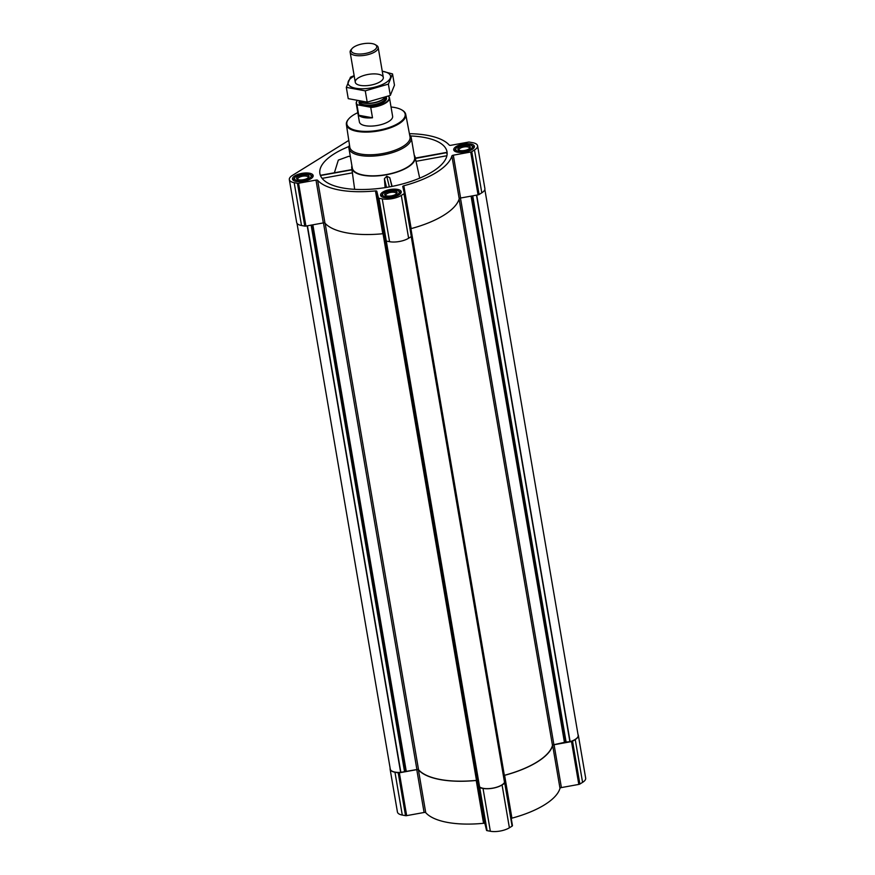 <?xml version="1.0" encoding="UTF-8"?>
<svg xmlns="http://www.w3.org/2000/svg" width="875" height="875" viewBox="0 0 875 875"><rect width="100%" height="100%" fill="white"/><g stroke="black" fill="none" stroke-linecap="round" stroke-linejoin="round"><path stroke-width="1.31" d="M351.914 165.812A32.134 12.403 -9.7 0 0 351.739 167.836A32.134 12.403 -9.7 0 0 380.92 175.569A32.134 12.403 -9.7 0 0 415.078 157.008L415.406 158.441L446.983 152.6L446.819 153.595M348.983 146.497A64.487 24.883 -9.7 0 0 320.086 174.442A64.487 24.883 -9.7 0 0 387.647 187.217A64.487 24.883 -9.7 0 0 447.125 152.731A64.487 24.883 -9.7 0 0 424.167 137.419A64.487 24.883 -9.7 0 0 410.583 135.964M350.339 156.603L348.72 156.308L338.319 160.103L334.392 172.758M415.078 157.008A32.134 12.403 -9.7 0 0 414.236 155.159M392.12 186.397L389.769 177.702L386.75 176.214L384.409 178.686L385.109 187.633M415.384 158.331L419.694 178.161M354.659 189.328L352.1 170.778M320.359 175.306L351.936 169.597L351.739 167.836M390.152 768.261A13.694 5.283 -9.7 0 0 390.108 769.18L397.425 812.011A13.694 5.283 -9.7 0 0 402.281 815.062L405.53 815.664A1.586 0.613 -9.7 0 0 406.667 815.642L424.091 812.481A1.586 0.613 -9.7 0 1 425.731 812.678A69.748 26.917 -9.7 0 0 483.558 823.298A1.586 0.613 -9.7 0 1 484.925 823.659L486.533 830.32A1.586 0.613 -9.7 0 0 487.091 830.648L490.339 831.25A13.694 5.283 -9.7 0 0 509.392 827.794L512.094 826.12A1.586 0.613 -9.7 0 0 512.455 825.628A1.586 0.613 -9.7 0 0 512.455 825.617L505.137 782.819A1.586 0.613 -9.7 0 0 505.127 782.786L503.573 776.344M503.519 776.027A1.586 0.613 -9.7 0 1 504.613 775.327A69.748 26.917 -9.7 0 0 552.672 745.5A1.586 0.613 -9.7 0 1 554.072 744.745L561.4 787.577L578.812 784.416A1.586 0.613 -9.7 0 0 579.873 784.044L582.575 782.37A13.694 5.283 -9.7 0 0 585.67 778.148L578.342 735.317A13.694 5.283 -9.7 0 0 578.003 734.475M561.4 787.577A1.586 0.613 -9.7 0 0 559.989 788.32A69.748 26.917 -9.7 0 1 511.93 818.158A1.586 0.613 -9.7 0 0 511.219 818.442M296.209 181.42A10.489 4.047 170.3 0 1 292.502 179.08A10.489 4.047 170.3 0 1 302.148 173.327A10.489 4.047 170.3 0 1 313.173 175.547A10.489 4.047 170.3 0 1 307.541 180.283A10.489 4.047 170.3 0 1 296.209 181.42M384.278 197.608A10.489 4.047 170.3 0 1 380.559 195.256A10.489 4.047 170.3 0 1 390.217 189.503A10.489 4.047 170.3 0 1 401.231 191.723A10.489 4.047 170.3 0 1 395.598 196.459A10.489 4.047 170.3 0 1 384.278 197.608M457.45 152.184A10.489 4.047 170.3 0 1 453.731 149.833A10.489 4.047 170.3 0 1 463.389 144.08A10.489 4.047 170.3 0 1 474.403 146.3A10.489 4.047 170.3 0 1 468.781 151.036A10.489 4.047 170.3 0 1 457.45 152.184M294.186 182.678L297.434 183.28A1.586 0.613 -9.7 0 0 298.572 183.247L315.995 180.086L323.312 222.917L305.9 226.078A1.586 0.613 -9.7 0 1 304.752 226.111L301.503 225.509A13.694 5.283 -9.7 0 1 296.658 222.447L289.33 179.616A13.694 5.283 -9.7 0 0 294.186 182.678L301.503 225.509M409.412 133.689A69.748 26.917 -9.7 0 1 449.269 145.097A1.586 0.613 -9.7 0 0 450.909 145.294L468.333 142.133A1.586 0.613 -9.7 0 1 469.47 142.1L472.719 142.702A13.694 5.283 -9.7 0 1 477.575 145.764A13.694 5.283 -9.7 0 1 474.48 149.986L471.778 151.659A1.586 0.613 -9.7 0 1 470.717 152.031L453.305 155.192A1.586 0.613 -9.7 0 0 451.894 155.936A69.748 26.917 -9.7 0 1 403.834 185.763A1.586 0.613 -9.7 0 0 402.741 186.561A1.586 0.613 -9.7 0 0 402.741 186.572L404.348 193.233A1.586 0.613 -9.7 0 1 404.359 193.244A1.586 0.613 -9.7 0 1 403.998 193.736L401.297 195.409A13.694 5.283 -9.7 0 1 382.244 198.866L378.995 198.264A1.586 0.613 -9.7 0 1 378.438 197.925L376.83 191.275A1.586 0.613 -9.7 0 0 375.462 190.914A69.748 26.917 -9.7 0 1 317.636 180.283A1.586 0.613 -9.7 0 0 315.995 180.086M348.797 140.405L292.425 175.394A13.694 5.283 -9.7 0 0 289.33 179.616M296.997 223.3L390.305 769.147A13.278 5.119 -9.7 0 0 400.63 772.373L416.905 769.519A1.586 0.613 -9.7 0 1 418.545 769.716A69.541 26.841 -9.7 0 0 476.47 780.369A1.586 0.613 -9.7 0 1 477.848 780.719L479.227 784.919M503.464 775.709A1.586 0.613 -9.7 0 1 504.339 775.316A69.541 26.841 -9.7 0 0 552.486 745.423A1.586 0.613 -9.7 0 1 553.897 744.68L565.698 742.087L472.336 195.902M317.636 180.283L324.953 223.114A1.586 0.613 -9.7 0 0 323.312 222.917M324.953 223.114A69.748 26.917 -9.7 0 0 382.78 233.745A1.586 0.613 -9.7 0 1 384.158 234.106L385.766 240.756A1.586 0.613 -9.7 0 0 386.323 241.095L389.572 241.697A13.694 5.283 -9.7 0 0 408.625 238.241L411.316 236.556A1.586 0.613 -9.7 0 0 411.677 236.075A1.586 0.613 -9.7 0 0 411.677 236.064L404.359 193.266L411.677 236.075M403.834 185.763L411.163 228.594A1.586 0.613 -9.7 0 0 410.452 228.878M411.163 228.594A69.748 26.917 -9.7 0 0 459.211 198.767A1.586 0.613 -9.7 0 1 460.622 198.023L478.045 194.862A1.586 0.613 -9.7 0 0 479.095 194.491L481.797 192.817A13.694 5.283 -9.7 0 0 484.892 188.595L477.575 145.764M479.555 786.844L386.269 241.084L479.588 786.888A13.278 5.119 -9.7 0 0 492.898 788.123A13.278 5.119 -9.7 0 0 504.514 782.37L411.239 236.611L504.514 782.37M504.164 780.281L403.998 193.736M484.848 189.503L578.156 735.35A13.278 5.119 -9.7 0 1 570.128 741.639L565.698 742.087M390.108 769.18A13.694 5.283 -9.7 0 0 394.964 772.242L398.212 772.833A1.586 0.613 -9.7 0 0 399.35 772.811L416.773 769.65L424.091 812.481M512.455 825.628L505.127 782.808A1.586 0.613 -9.7 0 1 504.777 783.289L502.075 784.962A13.694 5.283 -9.7 0 1 483.022 788.419L479.773 787.828A1.586 0.613 -9.7 0 1 479.216 787.489L477.608 780.828A1.586 0.613 -9.7 0 0 476.23 780.467A69.748 26.917 -9.7 0 1 418.403 769.847A1.586 0.613 -9.7 0 0 416.773 769.65M554.072 744.745L571.495 741.584A1.586 0.613 -9.7 0 0 572.556 741.212L575.247 739.539A13.694 5.283 -9.7 0 0 578.342 735.317M409.609 134.75A31.609 12.195 170.3 0 1 411.25 137.725L414.608 157.369A31.609 12.195 170.3 0 1 397.644 171.631A31.609 12.195 170.3 0 1 363.497 175.077A31.609 12.195 170.3 0 1 352.297 168.022L348.939 148.378A31.609 12.195 170.3 0 1 349.497 145.02M384.409 178.686L386.52 187.403M386.75 176.214L389.342 186.922M389.769 177.702L391.88 186.441M320.458 175.547L351.991 169.827M322.098 178.358L352.57 172.834M415.975 161.328L446.906 155.728M391.037 107.013A29.575 11.419 170.3 0 1 401.68 109.856A29.575 11.419 170.3 0 1 394.538 125.344A29.575 11.419 170.3 0 1 357.328 130.681A29.575 11.419 170.3 0 1 348.709 118.912A29.575 11.419 170.3 0 1 357.798 112.689M388.708 96.37A16.855 6.508 170.3 0 1 389.473 97.836L392.612 116.255A16.855 6.508 170.3 0 1 383.567 123.867A16.855 6.508 170.3 0 1 365.356 125.705A16.855 6.508 170.3 0 1 359.384 121.931L356.234 103.523A16.855 6.508 170.3 0 1 356.956 101.019M401.942 110.02A30.111 11.616 170.3 0 1 402.216 110.173A30.111 11.616 170.3 0 1 405.737 114.417A30.111 11.616 170.3 0 1 389.692 128.056A30.111 11.616 170.3 0 1 357.077 131.37A30.111 11.616 170.3 0 1 346.391 124.567A30.111 11.616 170.3 0 1 348.305 119.394A30.111 11.616 170.3 0 1 348.512 119.153M405.737 114.417L410.014 136.839A30.538 11.78 170.3 0 1 393.728 150.686A30.538 11.78 170.3 0 1 360.642 154.044A30.538 11.78 170.3 0 1 349.814 147.131L346.391 124.567M411.25 137.725A31.609 12.195 170.3 0 1 394.286 151.998A31.609 12.195 170.3 0 1 360.139 155.433A31.609 12.195 170.3 0 1 348.939 148.378M297.511 180.611A8.433 3.248 170.3 0 1 295.061 177.264A8.433 3.248 170.3 0 1 302.291 174.103A8.433 3.248 170.3 0 1 310.155 174.683A8.433 3.248 170.3 0 1 308.12 179.091A8.433 3.248 170.3 0 1 297.511 180.611M298.845 179.791A6.322 2.439 170.3 0 1 297.347 179.287A6.322 2.439 170.3 0 1 302.422 174.902A6.322 2.439 170.3 0 1 308.667 177.352A6.322 2.439 170.3 0 1 298.845 179.791M294.219 180.83A9.483 3.664 170.3 0 1 293.65 179.867A9.483 3.664 170.3 0 1 294.252 178.216L295.061 177.264M310.155 174.683L311.227 175.306A9.483 3.664 170.3 0 1 312.342 176.673A9.483 3.664 170.3 0 1 312.134 177.767M385.569 196.798A8.433 3.248 170.3 0 1 383.119 193.441A8.433 3.248 170.3 0 1 390.348 190.291A8.433 3.248 170.3 0 1 398.212 190.859A8.433 3.248 170.3 0 1 396.178 195.278A8.433 3.248 170.3 0 1 385.569 196.798M386.903 195.967A6.322 2.439 170.3 0 1 385.405 195.464A6.322 2.439 170.3 0 1 390.48 191.089A6.322 2.439 170.3 0 1 396.725 193.528A6.322 2.439 170.3 0 1 386.903 195.967M382.277 197.017A9.483 3.664 170.3 0 1 381.708 196.055A9.483 3.664 170.3 0 1 382.309 194.392L383.119 193.441M398.212 190.859L399.295 191.494A9.483 3.664 170.3 0 1 400.4 192.85A9.483 3.664 170.3 0 1 400.192 193.955M458.752 151.375A8.433 3.248 170.3 0 1 456.291 148.017A8.433 3.248 170.3 0 1 463.52 144.867A8.433 3.248 170.3 0 1 471.384 145.436A8.433 3.248 170.3 0 1 469.35 149.855A8.433 3.248 170.3 0 1 458.752 151.375M460.075 150.544A6.322 2.439 170.3 0 1 458.577 150.041A6.322 2.439 170.3 0 1 463.663 145.666A6.322 2.439 170.3 0 1 469.908 148.105A6.322 2.439 170.3 0 1 460.075 150.544M455.448 151.594A9.483 3.664 170.3 0 1 454.891 150.631A9.483 3.664 170.3 0 1 455.481 148.969L456.291 148.017M471.384 145.436L472.467 146.07A9.483 3.664 170.3 0 1 473.583 147.427A9.483 3.664 170.3 0 1 473.364 148.531M459.2 150.325A5.327 2.056 170.3 0 1 458.981 149.877A5.327 2.056 170.3 0 1 463.881 146.956A5.327 2.056 170.3 0 1 469.47 148.083A5.327 2.056 170.3 0 1 469.405 148.575M386.028 195.748A5.327 2.056 170.3 0 1 385.798 195.3A5.327 2.056 170.3 0 1 390.698 192.38A5.327 2.056 170.3 0 1 396.298 193.506A5.327 2.056 170.3 0 1 396.233 193.998M297.97 179.561A5.327 2.056 170.3 0 1 297.741 179.112A5.327 2.056 170.3 0 1 302.641 176.192A5.327 2.056 170.3 0 1 308.241 177.319A5.327 2.056 170.3 0 1 308.175 177.822M388.402 96.206A16.559 6.388 170.3 0 1 370.267 107.166L357.383 104.803A16.559 6.388 170.3 0 1 357 101.03M389.473 97.836A16.855 6.508 170.3 0 1 370.748 107.516L370.267 107.166M357.383 104.803L357 104.989A16.855 6.508 170.3 0 1 356.234 103.523M357 104.989L358.75 115.259A16.855 6.508 -9.7 0 0 363.967 117.556A16.855 6.508 -9.7 0 0 372.498 117.786L370.748 107.516M358.75 115.259L372.498 117.786M355.797 53.736A12.928 4.987 170.3 0 1 352.034 48.595A12.928 4.987 170.3 0 1 363.125 43.75A12.928 4.987 170.3 0 1 375.189 44.636A12.928 4.987 170.3 0 1 372.072 51.395A12.928 4.987 170.3 0 1 355.797 53.736M375.189 44.636L376.512 45.402A14.23 5.491 170.3 0 1 378.186 47.447A14.23 5.491 170.3 0 1 370.552 53.867A14.23 5.491 170.3 0 1 355.184 55.42A14.23 5.491 170.3 0 1 350.142 52.237A14.23 5.491 170.3 0 1 351.039 49.755L352.034 48.595M354.145 75.644L350.481 77.153L346.314 87.358L365.269 90.847L388.38 84.12L392.536 73.916L382.255 71.236A21.547 8.312 170.3 0 1 385.995 82.6A21.547 8.312 170.3 0 1 355.895 88.287A21.547 8.312 170.3 0 1 352.909 76.803A21.547 8.312 170.3 0 1 354.211 76.048M358.477 77.82A14.23 5.491 170.3 0 1 376.381 73.981A14.23 5.491 170.3 0 1 382.408 79.898A14.23 5.491 170.3 0 1 370.213 85.225A14.23 5.491 170.3 0 1 356.934 84.252A14.23 5.491 170.3 0 1 358.477 77.82M346.314 87.358L348.239 98.645L367.194 102.123L365.269 90.847M392.536 73.916L394.472 85.192L390.305 95.397L367.194 102.123M388.38 84.12L390.305 95.397M478.833 784.777L385.864 240.92M477.848 780.719L385.055 237.825M564.506 742.755L471.067 196.12M553.897 744.68L460.458 198.056M297.434 183.28L304.752 226.111M298.572 183.247L305.9 226.078M375.462 190.914L382.78 233.745M376.83 191.275L384.158 234.106M378.438 197.925L385.766 240.756M378.995 198.264L479.588 786.888M382.244 198.866L389.572 241.697M401.297 195.409L408.625 238.241M451.894 155.936L459.211 198.767M453.305 155.192L460.622 198.023M470.717 152.031L478.045 194.862M471.778 151.659L479.095 194.491M474.48 149.986L481.797 192.817M406.284 771.444L312.856 224.82M416.905 769.519L323.466 222.895M478.986 784.864L386.017 241.008M504.339 775.316L410.911 228.67M552.486 745.423L459.102 199.128M564.791 742.656L471.362 196.077M566.092 741.978L472.73 195.825M569.898 741.683L476.47 195.147M570.128 741.639L476.711 195.103M400.63 772.373L307.202 225.837M400.859 772.341L307.442 225.805M404.48 771.28L311.128 225.127M404.895 771.258L311.533 225.061M405.989 771.455L312.561 224.875M476.47 780.369L383.031 233.723M418.545 769.716L325.15 223.333M398.212 772.833L405.53 815.664M394.964 772.242L402.281 815.062M399.35 772.811L406.667 815.642M418.403 769.847L425.731 812.678M476.23 780.467L483.558 823.298M477.608 780.828L484.925 823.659M479.216 787.489L486.533 830.32M479.773 787.828L487.091 830.648M483.022 788.419L490.339 831.25M502.075 784.962L509.392 827.794M504.777 783.289L512.094 826.12M504.613 775.327L511.93 818.158M552.672 745.5L559.989 788.32M571.495 741.584L578.812 784.416M572.556 741.212L579.873 784.044M575.247 739.539L582.575 782.37M386.105 97.125A13.913 5.37 170.3 0 1 380.166 103.928A13.913 5.37 170.3 0 1 364.022 105.864A13.913 5.37 170.3 0 1 359.275 101.434M384.683 97.661A13.169 5.086 170.3 0 1 364.044 102.955A13.169 5.086 170.3 0 1 360.478 101.609M384.913 97.573A13.114 5.064 170.3 0 1 364.12 103.184A13.114 5.064 170.3 0 1 360.248 101.577M385.591 97.322L385.613 97.486A13.114 5.064 170.3 0 1 378.569 103.403A13.114 5.064 170.3 0 1 364.405 104.836A13.114 5.064 170.3 0 1 359.756 101.905L359.68 101.5M504.23 780.172L411.305 236.567M415.319 158.08L446.873 152.359M293.65 179.867L293.781 180.611M312.342 176.673L312.473 177.417M381.708 196.055L381.839 196.787M400.4 192.85L400.531 193.594M454.891 150.631L455.011 151.364M473.583 147.427L473.703 148.17M350.142 52.237L355.261 82.206M378.186 47.447L383.305 77.416"/></g></svg>
